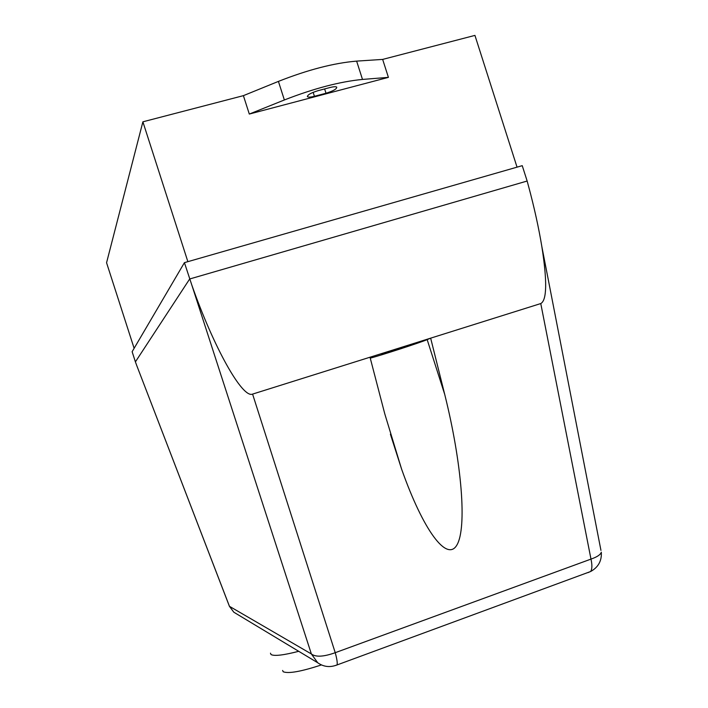 <?xml version="1.0" encoding="UTF-8"?>
<svg xmlns="http://www.w3.org/2000/svg" width="708" height="708" viewBox="0 0 708 708"><rect width="100%" height="100%" fill="white"/><g stroke="black" fill="none" stroke-linecap="round" stroke-linejoin="round"><path stroke-width="1.06" d="M282.625 670.449L283.2 671.759C288.501 673.83 301.21 671.565 321.317 664.954M270.465 653.183L271.058 654.564C274.359 656.298 283.572 655.21 298.714 651.307M381.462 354.212L408.826 345.495L381.462 354.212M382.161 353.947L406.923 345.946M382.94 353.655L406.118 346.177M370.257 358.168C382.453 354.912 420.242 342.601 427.163 339.619L430.659 338.15L444.712 394.391C461.997 463.563 466.997 527.832 456.943 544.956C447.014 562.453 423.287 530.566 401.542 468.944L384.789 413.888L370.01 357.213L540.77 303.555L590.985 559.099C592.286 565.055 592.171 569.197 590.64 571.506C598.304 567.267 601.862 560.833 601.313 552.205L601.313 552.213C600.543 554.7 597.101 556.992 590.985 559.099L335.229 652.696C323.636 656.838 315.68 657.263 311.37 653.962L317.724 662.759C323.698 666.954 330.149 667.662 337.088 664.892C337.539 662.9 336.919 658.838 335.229 652.696L252.588 394.099C242.419 398.754 213.568 347.124 191.735 284.802L311.37 653.962L229.41 606.296M600.95 550.373L541.841 246.579C547.275 281.253 546.921 300.245 540.77 303.555M236.445 613.792L233.799 612.199L229.365 606.092L136.715 365.461L229.348 606.128M136.715 365.461L135.405 361.876L189.673 278.987L527.15 181.027L528.655 186.629C534.372 207.975 538.761 227.967 541.841 246.579M527.15 181.027L522.239 165.663L184.425 262.65L191.735 284.802M252.588 394.099L370.01 357.213M329.946 87.535C333.574 86.633 335.831 86.491 336.725 87.128C336.875 88.951 333.3 90.987 326.007 93.244L314.423 96.297C310.75 97.217 308.449 97.359 307.52 96.713C307.325 94.916 310.892 92.881 318.211 90.624L329.946 87.535M284.368 99.97C313.874 88.465 339.92 81.615 362.496 79.429L388.409 77.367L249.304 114.059L284.368 99.97L278.412 81.402L243.402 95.651L142.892 121.811L187.868 261.668M517.044 167.159L474.935 35.4L382.656 59.41L356.628 61.118C333.955 63.012 307.883 69.773 278.412 81.402M382.656 59.41L388.409 77.367M249.304 114.059L243.402 95.651M184.425 262.65L132.131 351.708L135.405 361.876M142.892 121.811L106.563 262.748L134.122 348.309M335.734 665.432L590.64 571.506M588.021 572.622L590.065 571.719M427.163 339.619L444.712 394.391M324.627 88.934L326.007 93.244M313.148 92.323L314.423 96.297M356.628 61.118L362.496 79.429M229.419 606.313L233.799 612.199L317.724 662.759M390.391 434.19L401.542 468.944M307.352 96.191L307.52 96.713"/></g></svg>
